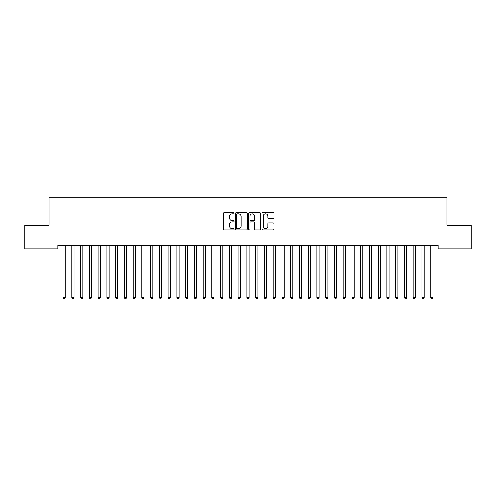 <?xml version="1.0" encoding="UTF-8"?>
<svg xmlns="http://www.w3.org/2000/svg" width="496" height="496" viewBox="0 0 496 496"><rect width="100%" height="100%" fill="white"/><g stroke="black" fill="none" stroke-linecap="round" stroke-linejoin="round"><path stroke-width="0.74" d="M233.994 213.305A0.601 0.601 0 0 0 233.393 212.703L224.266 212.703A0.862 0.862 0 0 0 223.405 213.565L223.405 229.028A0.862 0.862 0 0 0 224.266 229.884L233.393 229.884A0.601 0.601 0 0 0 233.994 229.282A0.601 0.601 0 0 0 233.393 228.681L232.215 228.681A2.747 2.747 0 0 1 229.462 225.934L229.462 224.645A2.747 2.747 0 0 1 232.215 221.898L233.393 221.898A0.601 0.601 0 0 0 233.994 221.297A0.601 0.601 0 0 0 233.393 220.695L232.215 220.695A2.747 2.747 0 0 1 229.462 217.942L229.462 216.653A2.747 2.747 0 0 1 232.215 213.906L233.393 213.906A0.601 0.601 0 0 0 233.994 213.305M273.11 218.761A0.862 0.862 0 0 0 273.966 217.899L273.966 213.565A0.862 0.862 0 0 0 273.11 212.703L262.973 212.703A0.862 0.862 0 0 0 262.111 213.565L262.111 229.028A0.862 0.862 0 0 0 262.973 229.884L273.11 229.884A0.862 0.862 0 0 0 273.966 229.028L273.966 223.789A0.862 0.862 0 0 0 273.11 222.927L268.77 222.927A0.862 0.862 0 0 0 267.908 223.789L267.908 226.387A2.3 2.3 0 0 1 265.614 228.681A2.3 2.3 0 0 1 263.314 226.387L263.314 216.206A2.3 2.3 0 0 1 265.614 213.906A2.3 2.3 0 0 1 267.908 216.206L267.908 217.899A0.862 0.862 0 0 0 268.77 218.761L273.11 218.761M438.204 245.365L57.796 245.365L57.796 248.868L24.8 248.868L24.8 225.234L49.048 225.234L49.048 197.222L446.952 197.222L446.952 225.234L471.2 225.234L471.2 248.868L438.204 248.868L438.204 245.365M247.25 213.565A0.862 0.862 0 0 0 246.388 212.703L236.251 212.703A0.862 0.862 0 0 0 235.389 213.565L235.389 229.028A0.862 0.862 0 0 0 236.251 229.884L246.388 229.884A0.862 0.862 0 0 0 247.25 229.028L247.25 213.565M249.612 212.703L259.749 212.703A0.862 0.862 0 0 1 260.611 213.565L260.611 229.028A0.862 0.862 0 0 1 259.749 229.884L255.409 229.884A0.862 0.862 0 0 1 254.553 229.028L254.553 222.754A0.862 0.862 0 0 0 253.692 221.898L250.815 221.898A0.862 0.862 0 0 0 249.953 222.754L249.953 229.282A0.601 0.601 0 0 1 249.352 229.884A0.601 0.601 0 0 1 248.75 229.282L248.75 213.565A0.862 0.862 0 0 1 249.612 212.703M237.193 213.906A0.601 0.601 0 0 0 236.592 214.508L236.592 228.079A0.601 0.601 0 0 0 237.193 228.681L238.44 228.681A2.747 2.747 0 0 0 241.192 225.934L241.192 216.653A2.747 2.747 0 0 0 238.44 213.906L237.193 213.906M254.553 216.25A2.3 2.3 0 0 0 252.253 213.95A2.3 2.3 0 0 0 249.953 216.25L249.953 219.833A0.862 0.862 0 0 0 250.815 220.695L253.692 220.695A0.862 0.862 0 0 0 254.553 219.833L254.553 216.25M62.98 245.365L63.029 245.495A0.874 0.874 0 0 1 63.091 245.818L63.091 297.637L65.28 297.637L65.28 245.818A0.874 0.874 0 0 1 65.348 245.495L65.398 245.365M65.28 297.637L64.629 298.778L63.748 298.778L63.091 297.637M71.734 245.365L71.784 245.495A0.874 0.874 0 0 1 71.846 245.818L71.846 297.637L74.034 297.637L74.034 245.818A0.874 0.874 0 0 1 74.096 245.495L74.152 245.365M74.034 297.637L73.377 298.778L72.503 298.778L71.846 297.637M80.482 245.365L80.538 245.495A0.874 0.874 0 0 1 80.6 245.818L80.6 297.637L82.789 297.637L82.789 245.818A0.874 0.874 0 0 1 82.851 245.495L82.9 245.365M82.789 297.637L82.131 298.778L81.257 298.778L80.6 297.637M89.237 245.365L89.292 245.495A0.874 0.874 0 0 1 89.354 245.818L89.354 297.637L91.543 297.637L91.543 245.818A0.874 0.874 0 0 1 91.605 245.495L91.655 245.365M91.543 297.637L90.886 298.778L90.012 298.778L89.354 297.637M97.991 245.365L98.041 245.495A0.874 0.874 0 0 1 98.109 245.818L98.109 297.637L100.291 297.637L100.291 245.818A0.874 0.874 0 0 1 100.359 245.495L100.409 245.365M100.291 297.637L99.64 298.778L98.76 298.778L98.109 297.637M106.745 245.365L106.795 245.495A0.874 0.874 0 0 1 106.857 245.818L106.857 297.637L109.046 297.637L109.046 245.818A0.874 0.874 0 0 1 109.108 245.495L109.163 245.365M109.046 297.637L108.388 298.778L107.514 298.778L106.857 297.637M115.5 245.365L115.549 245.495A0.874 0.874 0 0 1 115.611 245.818L115.611 297.637L117.8 297.637L117.8 245.818A0.874 0.874 0 0 1 117.862 245.495L117.918 245.365M117.8 297.637L117.143 298.778L116.269 298.778L115.611 297.637M124.248 245.365L124.304 245.495A0.874 0.874 0 0 1 124.366 245.818L124.366 297.637L126.554 297.637L126.554 245.818A0.874 0.874 0 0 1 126.616 245.495L126.666 245.365M126.554 297.637L125.897 298.778L125.023 298.778L124.366 297.637M133.002 245.365L133.052 245.495A0.874 0.874 0 0 1 133.12 245.818L133.12 297.637L135.309 297.637L135.309 245.818A0.874 0.874 0 0 1 135.371 245.495L135.42 245.365M135.309 297.637L134.652 298.778L133.771 298.778L133.12 297.637M141.757 245.365L141.806 245.495A0.874 0.874 0 0 1 141.868 245.818L141.868 297.637L144.057 297.637L144.057 245.818A0.874 0.874 0 0 1 144.125 245.495L144.175 245.365M144.057 297.637L143.4 298.778L142.526 298.778L141.868 297.637M150.511 245.365L150.561 245.495A0.874 0.874 0 0 1 150.623 245.818L150.623 297.637L152.811 297.637L152.811 245.818A0.874 0.874 0 0 1 152.873 245.495L152.929 245.365M152.811 297.637L152.154 298.778L151.28 298.778L150.623 297.637M159.259 245.365L159.315 245.495A0.874 0.874 0 0 1 159.377 245.818L159.377 297.637L161.566 297.637L161.566 245.818A0.874 0.874 0 0 1 161.628 245.495L161.677 245.365M161.566 297.637L160.909 298.778L160.034 298.778L159.377 297.637M168.014 245.365L168.063 245.495A0.874 0.874 0 0 1 168.132 245.818L168.132 297.637L170.32 297.637L170.32 245.818A0.874 0.874 0 0 1 170.382 245.495L170.432 245.365M170.32 297.637L169.663 298.778L168.789 298.778L168.132 297.637M176.768 245.365L176.818 245.495A0.874 0.874 0 0 1 176.88 245.818L176.88 297.637L179.068 297.637L179.068 245.818A0.874 0.874 0 0 1 179.137 245.495L179.186 245.365M179.068 297.637L178.411 298.778L177.537 298.778L176.88 297.637M185.523 245.365L185.572 245.495A0.874 0.874 0 0 1 185.634 245.818L185.634 297.637L187.823 297.637L187.823 245.818A0.874 0.874 0 0 1 187.885 245.495L187.941 245.365M187.823 297.637L187.166 298.778L186.291 298.778L185.634 297.637M194.271 245.365L194.327 245.495A0.874 0.874 0 0 1 194.389 245.818L194.389 297.637L196.577 297.637L196.577 245.818A0.874 0.874 0 0 1 196.639 245.495L196.689 245.365M196.577 297.637L195.92 298.778L195.046 298.778L194.389 297.637M203.025 245.365L203.075 245.495A0.874 0.874 0 0 1 203.143 245.818L203.143 297.637L205.332 297.637L205.332 245.818A0.874 0.874 0 0 1 205.394 245.495L205.443 245.365M205.332 297.637L204.674 298.778L203.8 298.778L203.143 297.637M211.78 245.365L211.829 245.495A0.874 0.874 0 0 1 211.891 245.818L211.891 297.637L214.08 297.637L214.08 245.818A0.874 0.874 0 0 1 214.148 245.495L214.198 245.365M214.08 297.637L213.429 298.778L212.548 298.778L211.891 297.637M220.534 245.365L220.584 245.495A0.874 0.874 0 0 1 220.646 245.818L220.646 297.637L222.834 297.637L222.834 245.818A0.874 0.874 0 0 1 222.896 245.495L222.952 245.365M222.834 297.637L222.177 298.778L221.303 298.778L220.646 297.637M229.282 245.365L229.338 245.495A0.874 0.874 0 0 1 229.4 245.818L229.4 297.637L231.589 297.637L231.589 245.818A0.874 0.874 0 0 1 231.651 245.495L231.7 245.365M231.589 297.637L230.931 298.778L230.057 298.778L229.4 297.637M238.037 245.365L238.092 245.495A0.874 0.874 0 0 1 238.154 245.818L238.154 297.637L240.343 297.637L240.343 245.818A0.874 0.874 0 0 1 240.405 245.495L240.455 245.365M240.343 297.637L239.686 298.778L238.812 298.778L238.154 297.637M246.791 245.365L246.841 245.495A0.874 0.874 0 0 1 246.909 245.818L246.909 297.637L249.091 297.637L249.091 245.818A0.874 0.874 0 0 1 249.159 245.495L249.209 245.365M249.091 297.637L248.44 298.778L247.56 298.778L246.909 297.637M255.545 245.365L255.595 245.495A0.874 0.874 0 0 1 255.657 245.818L255.657 297.637L257.846 297.637L257.846 245.818A0.874 0.874 0 0 1 257.908 245.495L257.963 245.365M257.846 297.637L257.188 298.778L256.314 298.778L255.657 297.637M264.3 245.365L264.349 245.495A0.874 0.874 0 0 1 264.411 245.818L264.411 297.637L266.6 297.637L266.6 245.818A0.874 0.874 0 0 1 266.662 245.495L266.718 245.365M266.6 297.637L265.943 298.778L265.069 298.778L264.411 297.637M273.048 245.365L273.104 245.495A0.874 0.874 0 0 1 273.166 245.818L273.166 297.637L275.354 297.637L275.354 245.818A0.874 0.874 0 0 1 275.416 245.495L275.466 245.365M275.354 297.637L274.697 298.778L273.823 298.778L273.166 297.637M281.802 245.365L281.852 245.495A0.874 0.874 0 0 1 281.92 245.818L281.92 297.637L284.109 297.637L284.109 245.818A0.874 0.874 0 0 1 284.171 245.495L284.22 245.365M284.109 297.637L283.452 298.778L282.571 298.778L281.92 297.637M290.557 245.365L290.606 245.495A0.874 0.874 0 0 1 290.668 245.818L290.668 297.637L292.857 297.637L292.857 245.818A0.874 0.874 0 0 1 292.925 245.495L292.975 245.365M292.857 297.637L292.2 298.778L291.326 298.778L290.668 297.637M299.311 245.365L299.361 245.495A0.874 0.874 0 0 1 299.423 245.818L299.423 297.637L301.611 297.637L301.611 245.818A0.874 0.874 0 0 1 301.673 245.495L301.729 245.365M301.611 297.637L300.954 298.778L300.08 298.778L299.423 297.637M308.059 245.365L308.115 245.495A0.874 0.874 0 0 1 308.177 245.818L308.177 297.637L310.366 297.637L310.366 245.818A0.874 0.874 0 0 1 310.428 245.495L310.477 245.365M310.366 297.637L309.709 298.778L308.834 298.778L308.177 297.637M316.814 245.365L316.863 245.495A0.874 0.874 0 0 1 316.932 245.818L316.932 297.637L319.12 297.637L319.12 245.818A0.874 0.874 0 0 1 319.182 245.495L319.232 245.365M319.12 297.637L318.463 298.778L317.589 298.778L316.932 297.637M325.568 245.365L325.618 245.495A0.874 0.874 0 0 1 325.68 245.818L325.68 297.637L327.868 297.637L327.868 245.818A0.874 0.874 0 0 1 327.937 245.495L327.986 245.365M327.868 297.637L327.211 298.778L326.337 298.778L325.68 297.637M334.323 245.365L334.372 245.495A0.874 0.874 0 0 1 334.434 245.818L334.434 297.637L336.623 297.637L336.623 245.818A0.874 0.874 0 0 1 336.685 245.495L336.741 245.365M336.623 297.637L335.966 298.778L335.091 298.778L334.434 297.637M343.071 245.365L343.127 245.495A0.874 0.874 0 0 1 343.189 245.818L343.189 297.637L345.377 297.637L345.377 245.818A0.874 0.874 0 0 1 345.439 245.495L345.489 245.365M345.377 297.637L344.72 298.778L343.846 298.778L343.189 297.637M351.825 245.365L351.875 245.495A0.874 0.874 0 0 1 351.943 245.818L351.943 297.637L354.132 297.637L354.132 245.818A0.874 0.874 0 0 1 354.194 245.495L354.243 245.365M354.132 297.637L353.474 298.778L352.6 298.778L351.943 297.637M360.58 245.365L360.629 245.495A0.874 0.874 0 0 1 360.691 245.818L360.691 297.637L362.88 297.637L362.88 245.818A0.874 0.874 0 0 1 362.948 245.495L362.998 245.365M362.88 297.637L362.229 298.778L361.348 298.778L360.691 297.637M369.334 245.365L369.384 245.495A0.874 0.874 0 0 1 369.446 245.818L369.446 297.637L371.634 297.637L371.634 245.818A0.874 0.874 0 0 1 371.696 245.495L371.752 245.365M371.634 297.637L370.977 298.778L370.103 298.778L369.446 297.637M378.082 245.365L378.138 245.495A0.874 0.874 0 0 1 378.2 245.818L378.2 297.637L380.389 297.637L380.389 245.818A0.874 0.874 0 0 1 380.451 245.495L380.5 245.365M380.389 297.637L379.731 298.778L378.857 298.778L378.2 297.637M386.837 245.365L386.892 245.495A0.874 0.874 0 0 1 386.954 245.818L386.954 297.637L389.143 297.637L389.143 245.818A0.874 0.874 0 0 1 389.205 245.495L389.255 245.365M389.143 297.637L388.486 298.778L387.612 298.778L386.954 297.637M395.591 245.365L395.641 245.495A0.874 0.874 0 0 1 395.709 245.818L395.709 297.637L397.891 297.637L397.891 245.818A0.874 0.874 0 0 1 397.959 245.495L398.009 245.365M397.891 297.637L397.24 298.778L396.36 298.778L395.709 297.637M404.345 245.365L404.395 245.495A0.874 0.874 0 0 1 404.457 245.818L404.457 297.637L406.646 297.637L406.646 245.818A0.874 0.874 0 0 1 406.708 245.495L406.763 245.365M406.646 297.637L405.988 298.778L405.114 298.778L404.457 297.637M413.1 245.365L413.149 245.495A0.874 0.874 0 0 1 413.211 245.818L413.211 297.637L415.4 297.637L415.4 245.818A0.874 0.874 0 0 1 415.462 245.495L415.518 245.365M415.4 297.637L414.743 298.778L413.869 298.778L413.211 297.637M421.848 245.365L421.904 245.495A0.874 0.874 0 0 1 421.966 245.818L421.966 297.637L424.154 297.637L424.154 245.818A0.874 0.874 0 0 1 424.216 245.495L424.266 245.365M424.154 297.637L423.497 298.778L422.623 298.778L421.966 297.637M430.602 245.365L430.652 245.495A0.874 0.874 0 0 1 430.72 245.818L430.72 297.637L432.909 297.637L432.909 245.818A0.874 0.874 0 0 1 432.971 245.495L433.02 245.365M432.909 297.637L432.252 298.778L431.371 298.778L430.72 297.637"/></g></svg>
